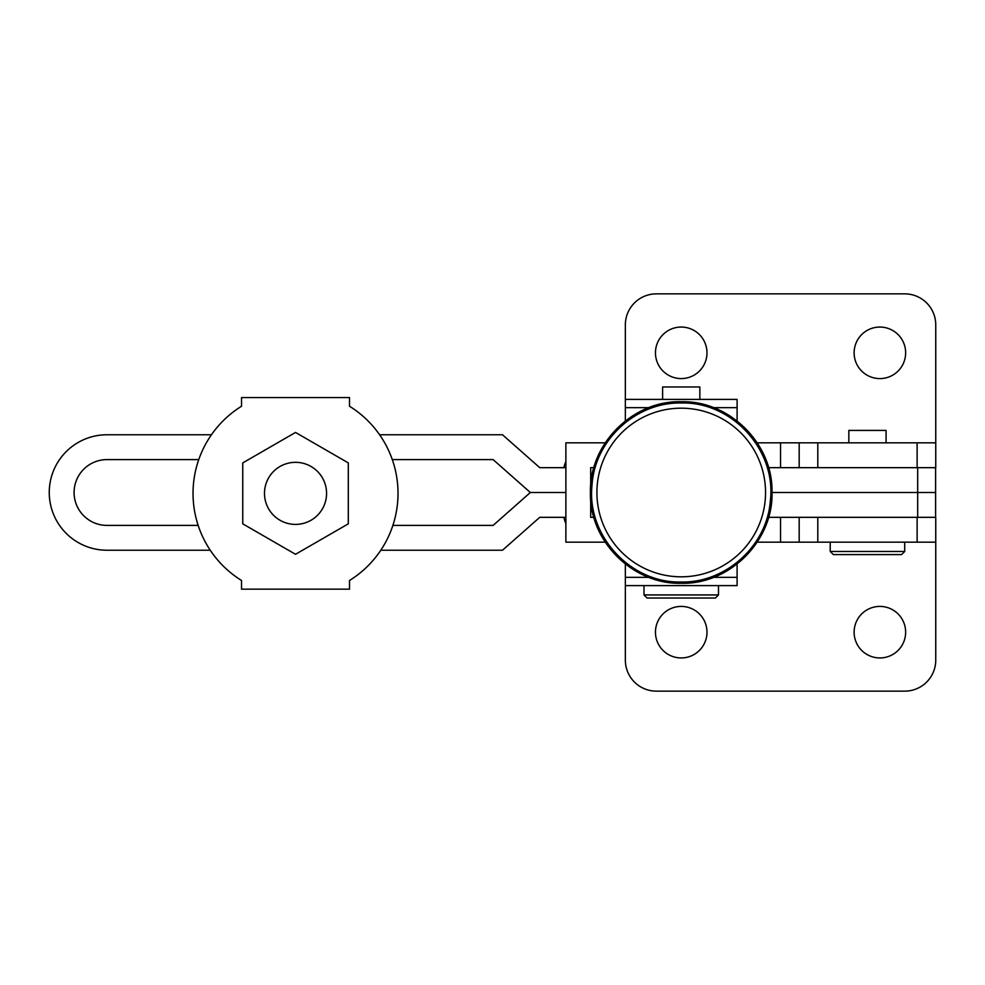 <?xml version="1.0" encoding="UTF-8"?>
<svg xmlns="http://www.w3.org/2000/svg" width="985" height="985" viewBox="0 0 985 985"><rect width="100%" height="100%" fill="white"/><g stroke="black" fill="none" stroke-linecap="round" stroke-linejoin="round"><path stroke-width="1.48" d="M662.609 386.97L662.597 399.381L662.609 386.97L699.855 386.97L699.855 399.381M718.484 594.928L715.381 598.03L647.083 598.03L643.981 594.928L643.981 585.619L643.981 594.928L718.484 594.928L718.484 585.619M681.226 408.184A84.316 84.316 0 0 1 765.542 492.5A84.316 84.316 0 0 1 681.226 576.816A84.316 84.316 0 0 1 596.91 492.5A84.316 84.316 0 0 1 681.226 408.184M768.546 517.334L935.75 517.334L935.75 660.11A31.04 31.04 0 0 1 904.71 691.15L656.392 691.15A31.04 31.04 0 0 1 625.352 660.11L625.352 564.06M625.352 585.619L737.1 585.619L737.1 564.06M625.352 420.94L625.352 399.381L737.1 399.381L737.1 420.94M605.221 542.169L565.883 542.169L565.883 442.831L605.221 442.831M593.893 517.334L590.692 517.334L590.692 499.37M593.893 467.666L590.692 467.666L590.692 485.63M886.081 442.831L886.081 430.42L848.836 430.42L848.836 442.831M905.646 632.185A25.758 25.758 0 0 1 879.876 657.943A25.758 25.758 0 0 1 854.118 632.185A25.758 25.758 0 0 1 879.876 606.415A25.758 25.758 0 0 1 905.646 632.185M706.984 632.185A25.758 25.758 0 0 1 681.226 657.943A25.758 25.758 0 0 1 655.456 632.185A25.758 25.758 0 0 1 681.226 606.415A25.758 25.758 0 0 1 706.984 632.185M905.646 352.815A25.758 25.758 0 0 1 879.876 378.585A25.758 25.758 0 0 1 854.118 352.815A25.758 25.758 0 0 1 879.876 327.057A25.758 25.758 0 0 1 905.646 352.815M706.984 352.815A25.758 25.758 0 0 1 681.226 378.585A25.758 25.758 0 0 1 655.456 352.815A25.758 25.758 0 0 1 681.226 327.057A25.758 25.758 0 0 1 706.984 352.815M904.71 551.477L901.607 554.58L833.322 554.58L830.22 551.477L904.71 551.477L904.71 542.169M935.75 542.169L757.219 542.169M625.352 399.381L625.352 324.89A31.04 31.04 0 0 1 656.392 293.85L904.71 293.85A31.04 31.04 0 0 1 935.75 324.89L935.75 442.831L757.219 442.831M565.883 461.423A31.04 31.04 0 0 0 563.9 467.666M563.9 517.334A31.04 31.04 0 0 0 565.883 523.577M917.121 542.169L917.121 517.334L817.796 517.334L817.796 542.169M817.796 442.831L817.796 467.666L935.75 467.666L935.75 442.831M799.18 517.334L799.18 542.169M799.18 442.831L799.18 467.666M295.525 524.402A31.04 31.04 0 0 0 326.564 493.362A31.04 31.04 0 0 0 295.525 462.322A31.04 31.04 0 0 0 264.485 493.362A31.04 31.04 0 0 0 295.525 524.402M349.515 580.485A102.489 102.489 0 0 0 349.515 406.251L349.515 397.571L241.534 397.571L241.534 406.251A102.489 102.489 0 0 0 241.534 580.485L241.534 589.165L349.515 589.165L349.515 580.485M295.525 432.44L242.753 462.901L242.753 523.835L295.525 554.296L348.296 523.835L348.296 462.901L295.525 432.44M935.602 467.666L935.602 517.334M198.761 459.601L106.983 459.601A32.899 32.899 0 0 0 74.084 492.5A32.899 32.899 0 0 0 106.983 525.399L198.17 525.399M211.443 434.767L106.983 434.767A57.733 57.733 0 0 0 49.25 492.5A57.733 57.733 0 0 0 106.983 550.233L210.248 550.233M917.121 442.831L917.121 467.666L768.546 467.666M565.883 467.666L539.743 467.666L502.498 434.767L379.619 434.767M380.801 550.233L502.498 550.233L539.743 517.334L565.883 517.334M772.018 492.5L935.602 492.5L772.018 492.5M392.88 525.399L493.116 525.399L530.349 492.5L565.883 492.5L530.349 492.5L493.116 459.601L392.301 459.601M625.352 577.333L648.881 577.333M713.559 577.333L737.1 577.333M625.352 407.667L648.881 407.667M713.559 407.667L737.1 407.667M780.551 517.334L780.551 542.169M780.551 442.831L780.551 467.666M917.688 517.334L917.688 467.666M681.226 582C725.994 582.997 767.106 545.579 770.319 500.922C776.611 450.342 732.163 401.498 681.226 403C635.953 401.966 594.521 440.27 591.997 485.482C586.592 535.631 630.806 583.452 681.226 582M681.226 583.292C730.254 584.585 774.062 540.088 772.006 491.072C772.462 443.065 729.22 400.501 681.226 401.708C729.22 400.501 772.462 443.065 772.006 491.072C774.062 540.088 730.254 584.585 681.226 583.292C632.185 584.585 588.377 540.088 590.446 491.072C589.99 443.065 633.232 400.501 681.226 401.708C632.185 400.415 588.377 444.912 590.446 493.928C589.99 541.935 633.232 584.499 681.226 583.292M647.083 598.03L643.981 594.928M830.22 542.169L830.22 551.477"/></g></svg>
